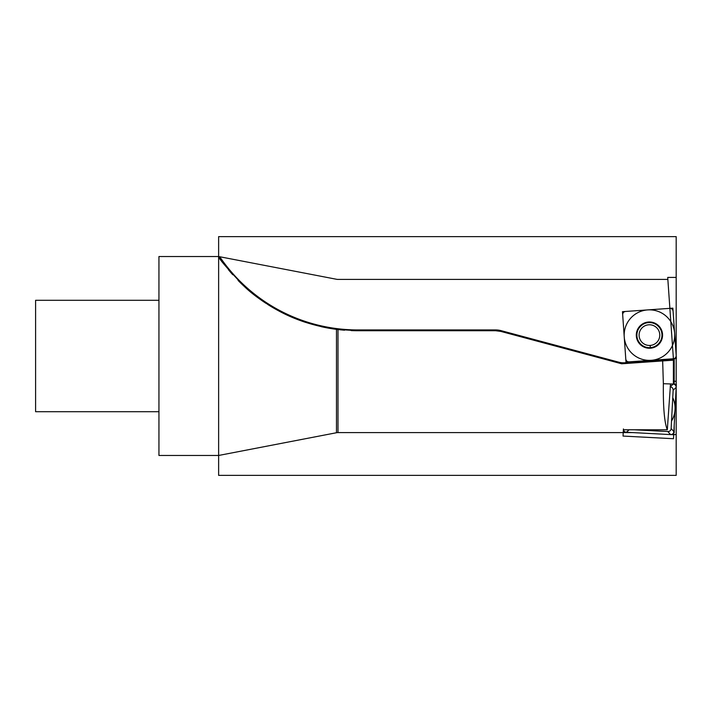 <?xml version="1.0" encoding="UTF-8"?>
<svg xmlns="http://www.w3.org/2000/svg" width="712" height="712" viewBox="0 0 712 712"><rect width="100%" height="100%" fill="white"/><g stroke="black" fill="none" stroke-linecap="round" stroke-linejoin="round"><path stroke-width="1.07" d="M663.361 383.697L662.658 360.922L624.994 363.556L618.461 362.933L500.839 331.409L621.674 363.788L673.285 360.183L673.401 359.373L624.94 362.764A19.099 19.099 0 0 1 618.666 362.159L501.043 330.644A20.692 20.692 0 0 0 495.694 329.941L357.878 329.941L357.878 330.733A167.774 167.774 0 0 1 351.212 330.599A167.774 167.774 0 0 0 357.878 330.733L336.482 329.362C314.766 326.256 295.382 320.026 278.33 310.672C263.752 302.431 252.368 294.314 244.18 286.331C226.95 268.148 218.424 258.216 218.629 256.534L336.482 279.264A7.957 7.957 0 0 0 337.986 279.407L667.847 279.407L669.876 308.358L622.466 311.669L625.99 362.079L622.466 311.669L625.99 362.079L673.401 358.768L673.401 384.053L663.361 383.697C663.086 407.202 664.403 422.563 667.313 429.79L670.517 383.964L673.392 384.133M501.043 330.644L500.839 331.409L618.461 362.933L618.666 362.159M500.839 331.409L495.694 330.733L357.878 330.733L495.694 330.733L495.694 329.941M337.986 329.549L337.986 432.593L623.214 432.593L623.365 429.79L667.313 429.79M662.658 360.922L624.994 363.556A19.892 19.892 0 0 1 622.804 363.592A19.892 19.892 0 0 0 624.994 363.556L624.94 362.764M499.139 331.036A19.892 19.892 0 0 0 497.421 330.813A19.892 19.892 0 0 1 499.139 331.036M344.572 330.208A167.774 167.774 0 0 1 321.174 326.666A167.774 167.774 0 0 0 344.572 330.208A167.774 167.774 0 0 1 321.174 326.666M305.635 322.394A167.774 167.774 0 0 1 300.749 320.712A167.774 167.774 0 0 0 305.635 322.394A167.774 167.774 0 0 1 300.749 320.712M278.33 310.672A167.774 167.774 0 0 1 267.774 304.487A167.774 167.774 0 0 0 278.33 310.672A167.774 167.774 0 0 1 267.774 304.487M265.932 303.294A167.774 167.774 0 0 1 251.113 292.374A167.774 167.774 0 0 0 265.932 303.294A167.774 167.774 0 0 1 251.113 292.374M244.18 286.331A167.774 167.774 0 0 1 238.066 280.403A167.774 167.774 0 0 0 244.18 286.331A167.774 167.774 0 0 1 238.066 280.403M232.771 274.743A167.774 167.774 0 0 1 228.383 269.625A167.774 167.774 0 0 0 232.771 274.743A167.774 167.774 0 0 1 228.383 269.625M224.859 265.193A167.774 167.774 0 0 1 220.231 258.883A167.774 167.774 0 0 0 224.859 265.193A167.774 167.774 0 0 1 220.231 258.883M219.056 257.174A167.774 167.774 0 0 1 218.629 256.534L218.629 455.466L336.482 432.736A7.957 7.957 0 0 1 337.986 432.593A7.957 7.957 0 0 0 336.482 432.736L218.629 455.466L158.945 455.466L158.945 256.534L218.629 256.534A167.774 167.774 0 0 0 219.056 257.174A167.774 167.774 0 0 1 218.629 256.534L218.629 236.633L676.186 236.633L676.186 359.978M218.629 257.486L218.629 260.111M218.629 264.366L218.629 270.186M218.629 277.466L218.629 285.859M218.629 297.758L218.629 402.502M218.629 417.099L218.629 425.91M218.629 434.534L218.629 441.814M158.945 411.705L35.6 411.705L35.6 300.295L158.945 300.295M676.178 355.413L673.098 311.295C672.813 309.346 671.692 308.376 669.734 308.367L625.608 311.455C623.668 311.731 622.688 312.853 622.688 314.82L625.777 358.937C626.053 360.877 627.174 361.856 629.141 361.856L673.258 358.777C675.198 358.501 676.178 357.371 676.178 355.413L673.098 311.295C672.813 309.346 671.692 308.376 669.734 308.367L625.608 311.455C623.668 311.731 622.688 312.853 622.688 314.82L625.777 358.937C626.053 360.877 627.174 361.856 629.141 361.856L673.258 358.777C675.198 358.501 676.178 357.371 676.178 355.413L673.098 311.295M650.35 348.212A13.127 13.127 0 0 1 636.332 336.028A13.127 13.127 0 0 1 648.516 322.02A13.127 13.127 0 0 1 662.534 334.195A13.127 13.127 0 0 1 650.35 348.212L650.154 345.436A10.342 10.342 0 0 1 639.118 335.833A10.342 10.342 0 0 1 648.712 324.797A10.342 10.342 0 0 1 659.757 334.391A10.342 10.342 0 0 1 650.154 345.436L650.35 348.212M676.186 387.426L673.872 431.597C673.623 433.546 672.52 434.543 670.553 434.578L626.391 432.264C624.442 432.015 623.445 430.911 623.409 428.953C623.445 430.911 624.442 432.015 626.391 432.264L670.553 434.578C672.52 434.543 673.623 433.546 673.872 431.597L676.186 387.426C676.142 385.468 675.145 384.364 673.196 384.115C675.145 384.364 676.142 385.468 676.186 387.426L673.152 390.158L671.14 428.562L673.872 431.597M670.517 383.973L676.347 384.284L670.517 383.973M634.294 429.79L667.829 431.543C669.787 431.508 670.891 430.511 671.14 428.562M673.152 390.158C673.107 388.2 672.119 387.097 670.17 386.847M623.24 432.095L623.365 429.79L623.24 432.095L673.703 434.747L676.347 384.284L673.499 438.717L623.036 436.073L623.214 432.593L632.648 432.593M673.668 432.593L674.193 432.593L674.193 425.34M674.193 384.311L674.193 358.581M670.909 434.578L676.186 434.578L676.186 277.422L676.186 387.079L676.186 381.267L673.401 381.267M219.732 455.253L218.629 455.466L218.629 475.367L676.186 475.367L676.186 277.422L667.714 277.422L673.401 358.786L673.401 384.053M625.99 362.079L676.4 358.554L672.876 308.145L622.466 311.669L672.876 308.145L676.4 358.554L625.99 362.079M669.867 434.543L670.615 434.578M647.671 309.907A25.267 25.267 0 0 0 624.228 336.874A25.267 25.267 0 0 0 651.195 360.317A25.267 25.267 0 0 0 674.638 333.35A25.267 25.267 0 0 0 647.671 309.907M672.76 397.652A25.267 25.267 0 0 1 671.532 421.068M357.878 329.941A166.973 166.973 0 0 1 219.732 256.747M357.878 330.733A167.774 167.774 0 0 1 351.212 330.599M336.482 329.362L336.482 432.736M650.305 347.634A12.549 12.549 0 0 0 661.946 334.24A12.549 12.549 0 0 0 648.561 322.598A12.549 12.549 0 0 0 636.92 335.993A12.549 12.549 0 0 0 650.305 347.634M667.829 431.543L670.553 434.578M629.141 429.79L626.391 432.264M670.321 386.705L673.196 384.115M219.51 256.703L218.629 256.534"/></g></svg>
